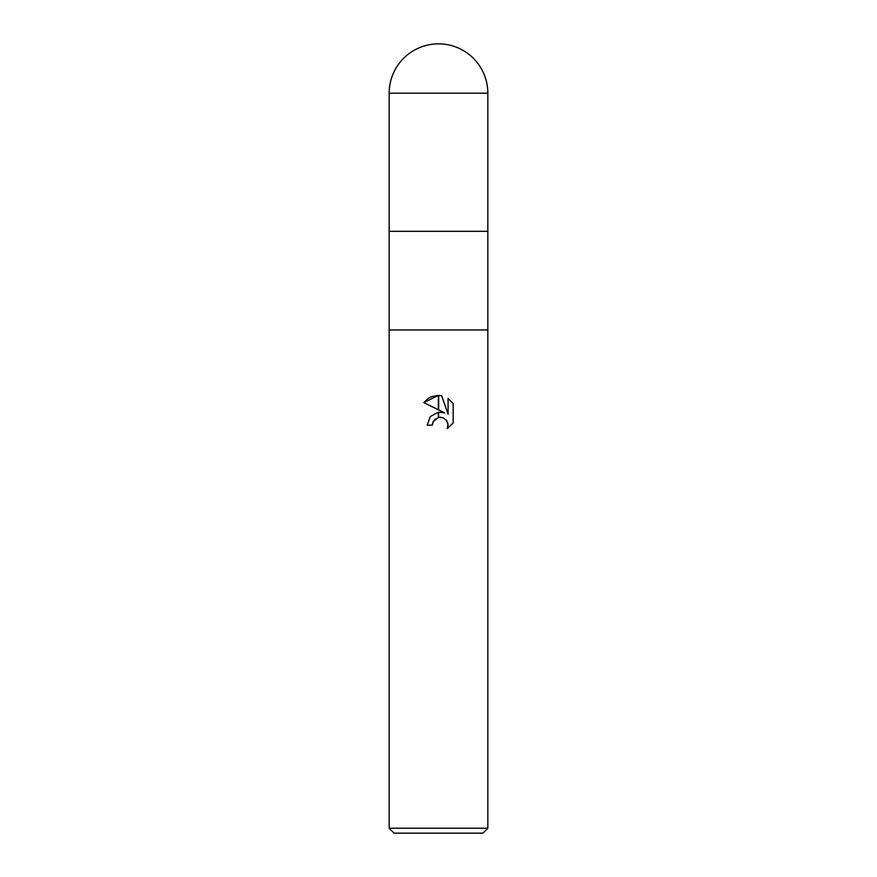 <?xml version="1.0" encoding="UTF-8"?>
<svg xmlns="http://www.w3.org/2000/svg" width="877" height="877" viewBox="0 0 877 877"><rect width="100%" height="100%" fill="white"/><g stroke="black" fill="none" stroke-linecap="round" stroke-linejoin="round"><path stroke-width="1.32" d="M389.169 93.181L389.169 231.309L438.5 231.309L389.169 231.309L389.169 329.971L487.831 329.971L487.831 828.217L389.169 828.217L389.169 329.971L487.831 329.971L487.831 93.181A49.331 49.331 0 0 0 438.5 43.85A49.331 49.331 0 0 0 389.169 93.181L487.831 93.181M438.5 231.309L487.831 231.309L438.5 231.309M389.169 828.217L394.102 833.15L482.898 833.15L487.831 828.217M444.782 412.957L438.653 409.932L438.653 395.406L441.679 395.746L448.081 414.163L448.081 398.388L453.157 403.53L453.157 422.988L447.259 428.634L448.092 425.104L446.755 420.708L443.236 417.825L438.653 417.386L438.653 412.168L444.782 412.957L440.78 412.102M438.347 412.212L430.311 416.564L427.154 425.159L430.311 416.564L438.347 412.212L438.347 417.452L433.172 421.585L432.339 425.159L432.865 422.265M447.994 423.821L447.259 428.634L453.157 422.988M438.347 395.406L438.347 409.778L423.843 402.631L438.347 395.406L431.517 396.7M433.172 421.585L435.244 418.987M438.708 417.375L440.879 417.255M440.923 417.255L443.378 417.89M446.24 420.017L447.961 423.624M453.157 403.53L448.081 398.388M441.679 395.746L438.653 395.406M431.363 396.755L428.349 398.366M428.14 398.498L423.843 402.631M432.339 425.159L427.154 425.159"/></g></svg>
